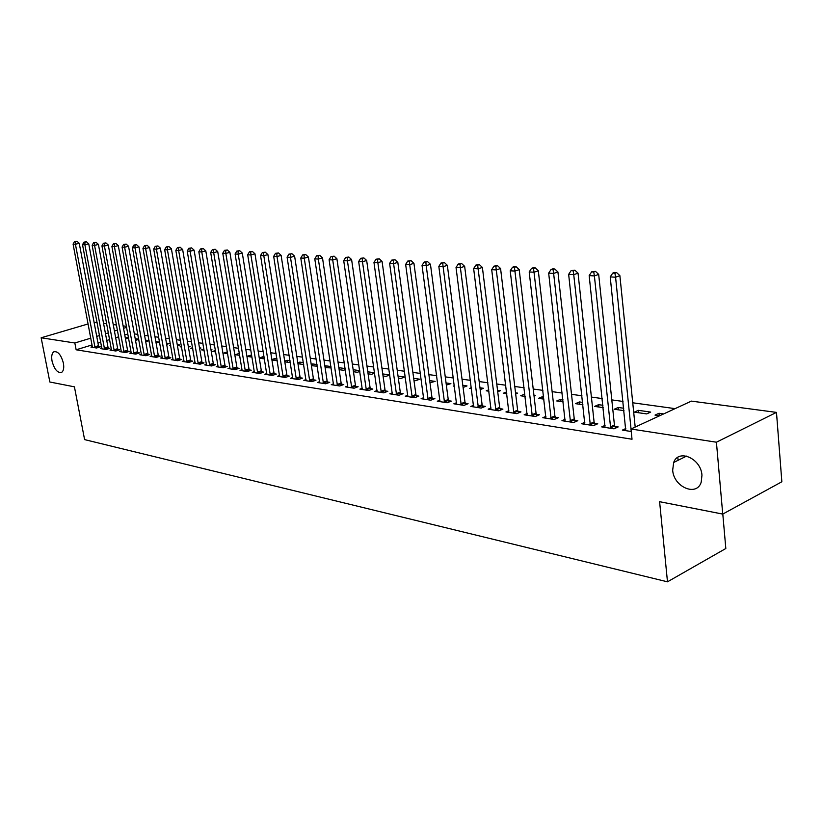 <?xml version="1.0" encoding="UTF-8"?>
<svg xmlns="http://www.w3.org/2000/svg" width="823" height="823" viewBox="0 0 823 823"><rect width="100%" height="100%" fill="white"/><g stroke="black" fill="none" stroke-linecap="round" stroke-linejoin="round"><path stroke-width="1.23" d="M672.679 470.128L673.677 462.485C678.409 448.525 701.093 458.473 701.957 475.262L701.206 482.155C696.752 497.061 673.523 486.959 672.679 470.128M52.055 361.122C51.242 356.297 51.859 353.18 53.907 351.75C57.949 351.082 61.118 354.867 63.392 363.118C64.194 367.891 63.587 370.988 61.581 372.418C57.528 373.148 54.349 369.383 52.055 361.122M675.076 408.64L632.743 402.786M623.021 401.449L611.808 399.896M602.21 398.569L591.398 397.077M581.943 395.77L571.512 394.33M562.181 393.034L552.13 391.645M542.913 390.369L533.222 389.032M524.117 387.777L514.766 386.481M505.785 385.236L496.763 383.991M487.895 382.767L479.192 381.563M470.427 380.349L462.022 379.187M453.37 377.994L445.264 376.872M436.715 375.689L428.886 374.609M420.43 373.447L412.879 372.397M404.525 371.245L397.231 370.237M388.981 369.095L381.934 368.118M373.776 366.996L366.965 366.05M358.9 364.939L352.326 364.023M344.353 362.922L338.006 362.048M330.116 360.958L323.984 360.114M316.186 359.034L310.261 358.211M302.545 357.151L296.825 356.359M289.192 355.299L283.668 354.538M276.116 353.489L270.767 352.758M263.298 351.719L258.134 351.01M250.748 349.991L245.758 349.302M238.444 348.283L233.629 347.615M226.387 346.617L221.726 345.979M214.556 344.981L210.06 344.364M202.962 343.376L198.621 342.779M191.594 341.812L187.397 341.226M180.443 340.269L176.389 339.704M169.497 338.757L165.577 338.212M158.757 337.265L154.971 336.751M148.212 335.815L144.56 335.311M137.863 334.385L134.334 333.891M691.371 401.12L776.48 412.395L716.422 442.208L630.974 428.999L691.371 401.12M716.422 442.208L722.738 514.087L781.85 481.774L776.48 412.395M722.8 514.056L725.824 548.509L667.484 581.82L84.604 439.616L74.42 386.831L49.864 382.016L41.15 337.78L88.154 323.933M94.059 322.194L97.093 322.451M103.544 323.305L106.723 323.727M113.235 324.581L116.516 325.023M123.09 325.887L126.495 326.34M638.36 410.327L634.368 412.138L646.693 413.907L650.684 412.086L638.36 410.327L638.607 412.745M605.059 425.378L601.706 426.9L614.03 428.824L618.186 426.921L614.843 426.407M598.846 407.025L598.588 404.669L594.597 406.408L603.177 407.642M598.588 404.669L602.93 405.286M565.134 419.298L561.955 420.687L573.662 422.518L577.818 420.687L574.639 420.193M560.988 401.573L560.73 399.278L556.739 400.966L563.179 401.891M560.73 399.278L562.911 399.587M527.173 413.506L524.158 414.782L535.3 416.52L539.446 414.751L536.421 414.278M524.909 396.388L524.642 394.135L520.661 395.77L525.146 396.419M533.973 395.462L535.289 395.647L534.055 396.161M491.033 407.982L488.162 409.165L498.779 410.821L502.915 409.103L500.034 408.661M488.769 389.804L486.239 390.822L488.944 391.213M497.534 390.277L500.363 390.678L497.72 391.748M456.59 402.704L453.854 403.805L463.977 405.389L468.092 403.723L465.345 403.301M454.368 385.689L453.36 386.09L454.44 386.244M462.814 385.329L467.022 385.925L463.092 387.479M423.722 397.674L421.109 398.692L430.779 400.204L434.873 398.589L432.25 398.178M429.688 380.617L435.141 381.388L429.976 382.726M392.324 392.859L389.835 393.806L399.062 395.246L403.147 393.682L400.636 393.291M398.044 376.111L404.638 377.047L400.719 378.518L398.332 378.169M362.295 388.25L359.918 389.135L368.755 390.514L372.809 388.991L370.412 388.621M367.799 371.801L374.599 372.768M374.65 373.169L371.523 374.311L368.087 373.817M333.552 383.827L331.278 384.66L339.745 385.977L343.777 384.506L341.473 384.146M339.518 369.712L338.87 367.86M339.23 367.727L345.187 368.581M345.341 369.64L343.53 370.288L339.138 369.661M306.022 379.598L303.841 380.37L311.948 381.646L315.96 380.205L313.758 379.866M312.977 365.896L312.678 363.951L311.217 364.466M312.678 363.951L317.03 364.568M317.277 366.214L311.403 365.669M279.614 375.535L277.526 376.265L285.303 377.479L289.284 376.08L287.176 375.751M287.474 362.223L287.176 360.32L284.707 361.163M287.176 360.32L290.046 360.731M284.82 361.842L290.344 362.634M254.276 372.634L254.276 371.646L252.27 372.325L259.739 373.488L263.689 372.119L261.663 371.811M262.959 358.694L262.66 356.822L259.266 357.974M262.66 356.822L264.152 357.038M259.296 358.17L264.461 358.91M229.936 368.827L229.926 367.86L228.012 368.529L235.183 369.65L239.102 368.323L237.158 368.015M239.38 355.299L239.071 353.468L235.316 354.713L239.606 355.33M206.532 364.27L204.68 364.887L211.583 365.968L215.472 364.671L213.599 364.383M215.492 350.516L212.632 351.452L215.729 351.894M184.013 360.803L182.243 361.379L188.879 362.418L192.736 361.153L190.936 360.875M192.613 347.728L190.782 348.314L192.767 348.592M199.485 347.831L200.966 348.036L199.598 348.489M162.337 357.46L160.629 358.005L167.028 359.003L170.855 357.768L169.127 357.501M170.598 345.002L169.723 345.279L170.67 345.413M177.254 344.662L179.651 345.002L177.439 345.711M141.453 354.24L139.817 354.754L145.98 355.721L149.776 354.507L148.099 354.25M155.845 341.617L159.086 342.08L156.092 343.016M121.32 351.123L119.736 351.616L125.682 352.553L129.448 351.37L127.832 351.123M135.209 338.675L138.737 339.179M138.768 339.395L135.517 340.362M101.898 348.129L100.375 348.592L106.116 349.497L109.84 348.335L108.286 348.098M127.894 334.004L124.746 334.961M118.687 336.813L115.662 337.739M109.665 339.57L106.743 340.455M100.807 342.265L97.988 343.129M92.114 344.919L76.138 349.796L632.023 439.235L630.974 428.999M92.443 346.668L90.942 347.121L96.579 348.006L100.293 346.864L98.77 346.627M125.168 337.245L128.573 337.728M128.655 338.15L125.477 338.911M111.527 349.61L109.973 350.094L115.806 351.01L119.561 349.837L117.977 349.6M145.424 340.136L149.076 340.65L145.712 341.699M131.299 352.666L129.684 353.17L135.744 354.116L139.519 352.923L137.873 352.676M166.441 343.129L169.271 343.53L166.668 344.353M151.802 355.834L150.125 356.369L156.411 357.347L160.218 356.122L158.51 355.865M181.502 346.349L180.155 346.781L181.605 346.987M188.261 346.236L190.216 346.514L188.416 347.09M173.077 359.116L171.338 359.682L177.85 360.7L181.698 359.445L179.928 359.178M203.939 349.117L201.604 349.868L204.135 350.228M210.925 349.456L211.933 349.6L210.997 349.909M195.164 362.521L193.354 363.118L200.123 364.178L204.001 362.892L202.16 362.614M227.271 351.946L223.866 353.067L227.549 353.602M218.116 366.06L216.233 366.688L223.27 367.788L227.179 366.472L225.265 366.184M251.056 356.987L250.758 355.135L246.982 356.4L251.91 357.1M250.758 355.135L251.601 355.248M241.983 370.71L241.983 369.733L240.018 370.412L247.342 371.554L251.272 370.206L249.287 369.897M275.098 360.443L274.8 358.55L271.857 359.558M274.8 358.55L276.97 358.859M271.929 359.98L277.269 360.752M266.817 373.56L264.769 374.27L272.392 375.463L276.353 374.084L274.285 373.755M300.097 364.044L299.798 362.12L297.823 362.799M299.798 362.12L303.399 362.624M303.687 364.538L297.967 363.735M292.679 377.541L290.55 378.302L298.492 379.537L302.483 378.117L300.323 377.788M326.114 367.778L325.815 365.824L324.9 366.142M325.815 365.824L330.959 366.554M331.165 367.912L325.126 367.644M319.643 381.687L317.411 382.5L325.702 383.785L329.714 382.325L327.472 381.985M353.16 369.712L359.733 370.648M359.836 371.389L357.377 372.284L353.458 371.718M347.769 386.018L345.444 386.872L354.085 388.219L358.128 386.717L355.783 386.357M382.757 373.93L389.793 374.928M389.804 374.969L385.966 376.389L383.045 375.977M377.14 390.524L374.712 391.439L383.744 392.849L387.808 391.306L385.359 390.925M413.691 378.333L419.72 379.197L415.79 380.689L413.979 380.421M407.838 395.235L405.297 396.223L414.741 397.694L418.835 396.1L416.273 395.709M446.056 382.942L450.901 383.631L446.344 385.082M439.966 400.163L437.291 401.213L447.187 402.766L451.292 401.12L448.607 400.708M471.363 387.736L469.614 388.425L471.486 388.703M479.974 387.777L483.502 388.281L480.2 389.598M473.606 405.317L470.807 406.449L481.167 408.074L485.303 406.377L482.484 405.945M506.598 391.913L503.254 393.271L506.824 393.785M515.537 392.838L517.626 393.137L515.661 393.939M508.881 410.708L505.939 411.942L516.813 413.64L520.959 411.891L518.006 411.438M542.738 398.949L542.47 396.676L538.489 398.342L543.921 399.124M542.47 396.676L543.664 396.84M545.916 416.366L542.82 417.703L554.239 419.483L558.395 417.683L555.299 417.199M579.69 404.268L579.433 401.943L575.442 403.651L582.921 404.731M579.433 401.943L582.663 402.396M584.844 422.302L581.573 423.752L593.589 425.625L597.745 423.763L594.484 423.259M618.474 409.844L618.227 407.467L614.236 409.237L623.968 410.636M618.227 407.467L623.721 408.249M625.799 428.536L622.353 430.12L631.231 431.509M659.244 415.718L659.007 413.269L655.015 415.101L659.635 415.769M659.007 413.269L663.626 413.928M76.138 349.796L74.831 342.985L41.15 337.78M722.738 514.087L659.604 501.691L667.484 581.82M126.68 327.348L123.532 328.295M117.463 330.126L114.428 331.041M108.42 332.852L105.488 333.737M99.542 335.537L96.723 336.381M90.839 338.16L74.831 342.985M677.236 457.763L677.854 457.866L678.09 460.304M94.768 346.864L98.482 345.722L79.245 243.279L75.428 244.246L95.057 347.769M75.438 241.623L76.961 241.242L74.502 241.571L75.438 241.623L75.428 244.246L73.082 244.102L92.454 347.357M98.482 345.722L99.017 347.255M79.245 243.279L76.961 241.242M74.502 241.571L73.082 244.102M104.264 348.335L107.998 347.183L88.74 243.845L84.913 244.832L104.562 349.25M84.913 242.178L86.446 241.787L83.967 242.127L84.913 242.178L84.913 244.832L82.526 244.688L101.918 348.839M107.998 347.183L108.543 348.736M88.74 243.845L86.446 241.787M83.967 242.127L82.526 244.688M113.934 349.837L117.679 348.674L98.421 244.421L94.573 245.419L114.232 350.763M94.573 242.744L96.106 242.353L93.596 242.692L94.573 242.744L94.573 245.419L92.145 245.275L111.537 350.341M117.679 348.674L118.234 350.248M98.421 244.421L96.106 242.353M93.596 242.692L92.145 245.275M123.779 351.37L127.544 350.197L108.276 245.017L104.418 246.015L124.078 352.295M104.398 243.32L105.941 242.919L103.41 243.258L104.398 243.32L104.418 246.015L101.939 245.871L121.341 351.874M127.544 350.197L128.1 351.791M108.276 245.017L105.941 242.919M103.41 243.258L101.939 245.871M133.799 352.923L137.575 351.74L118.306 245.614L114.428 246.633L134.098 353.859M114.407 243.906L115.961 243.505L113.399 243.845L114.407 243.906L114.428 246.633L111.907 246.478L131.31 353.427M137.575 351.74L138.151 353.355M118.306 245.614L115.961 243.505M113.399 243.845L111.907 246.478M144.004 354.507L147.801 353.304L128.532 246.231L124.633 247.25L144.313 355.454M124.602 244.503L126.166 244.092L123.573 244.441L124.602 244.503L124.633 247.25L122.071 247.095L141.474 355.011M147.801 353.304L148.377 354.95M128.532 246.231L126.166 244.092M123.573 244.441L122.071 247.095M154.405 356.122L158.211 354.908L138.943 246.849L135.034 247.888L154.703 357.079M134.993 245.11L136.556 244.698L133.943 245.048L134.993 245.11L135.034 247.888L132.421 247.723L151.813 356.626M158.211 354.908L158.798 356.575M138.943 246.849L136.556 244.698M133.943 245.048L132.421 247.723M164.991 357.768L168.818 356.544L149.56 247.486L145.63 248.536L165.3 358.735M145.578 245.727L147.152 245.316L144.509 245.666L145.578 245.727L145.63 248.536L142.965 248.371L162.347 358.272M168.818 356.544L169.415 358.231M149.56 247.486L147.152 245.316M144.509 245.666L142.965 248.371M175.772 359.445L179.62 358.2L160.372 248.135L156.421 249.194L176.091 360.423M156.36 246.365L157.944 245.943L155.28 246.303L156.36 246.365L156.421 249.194L153.706 249.03L173.087 359.949M179.62 358.2L180.227 359.929M160.372 248.135L157.944 245.943M155.28 246.303L153.706 249.03M186.77 361.153L190.627 359.898L171.4 248.793L167.429 249.863L187.078 362.141M167.357 247.003L168.941 246.581L166.246 246.941L167.357 247.003L167.429 249.863L164.662 249.698L184.023 361.657M190.627 359.898L191.245 361.647M171.4 248.793L168.941 246.581M166.246 246.941L164.662 249.698M197.973 362.902L201.851 361.616L182.634 249.472L178.653 250.552L198.292 363.889M178.57 247.661L180.165 247.229L177.439 247.6L178.57 247.661L178.653 250.552L175.834 250.377L195.174 363.406M201.851 361.616L202.479 363.396M182.634 249.472L180.165 247.229M177.439 247.6L175.834 250.377M209.392 364.671L213.28 363.375L194.094 250.151L190.103 251.252L209.711 365.669M190 248.33L191.605 247.898L188.848 248.268L190 248.33L190.103 251.252L187.222 251.077L206.532 365.175M213.28 363.375L213.929 365.186M194.094 250.151L191.605 247.898M188.848 248.268L187.222 251.077M221.037 366.482L224.946 365.175L205.791 250.85L201.769 251.961L221.366 367.49M201.666 249.019L203.271 248.577L200.483 248.947L201.666 249.019L201.769 251.961L198.837 251.787L218.126 366.986M224.946 365.175L225.595 367.007M205.791 250.85L203.271 248.577M200.483 248.947L198.837 251.787M232.919 368.323L236.839 366.996L217.714 251.571L213.682 252.692L233.238 369.352M213.558 249.708L215.173 249.266L212.355 249.636L213.558 249.708L213.682 252.692L210.678 252.507L229.926 367.86M236.839 366.996L237.497 368.869M217.714 251.571L215.173 249.266M212.355 249.636L210.678 252.507M245.028 370.206L248.968 368.869L229.874 252.301L225.831 253.433L245.357 371.245M225.697 250.418L227.313 249.976L224.473 250.346L225.697 250.418L225.831 253.433L222.766 253.247L241.983 369.733M248.968 368.869L249.636 370.762M229.874 252.301L227.313 249.976M224.473 250.346L222.766 253.247M257.383 372.13L261.333 370.772L242.291 253.042L238.228 254.184L257.712 373.169M238.084 251.149L239.709 250.696L236.829 251.077L238.084 251.149L238.228 254.184L235.1 253.998L254.276 371.646M261.333 370.772L262.023 372.696M242.291 253.042L239.709 250.696M236.829 251.077L235.1 253.998M269.995 374.084L273.956 372.706L254.965 253.803L250.881 254.955L270.325 375.144M250.727 251.889L252.363 251.427L249.451 251.817L250.727 251.889L250.881 254.955L247.692 254.76L266.817 374.588M273.956 372.706L274.656 374.671M254.965 253.803L252.363 251.427M249.451 251.817L247.692 254.76M282.865 376.09L286.836 374.691L267.907 254.574L263.813 255.747L283.194 377.15M263.638 252.64L265.273 252.177L262.331 252.568L263.638 252.64L263.813 255.747L260.552 255.552L279.614 376.595M286.836 374.691L287.556 376.687M267.907 254.574L265.273 252.177M262.331 252.568L260.552 255.552M296.002 378.127L299.994 376.718L281.116 255.367L277.001 256.55L296.342 379.208M276.816 253.412L278.462 252.939L275.489 253.34L276.816 253.412L277.001 256.55L273.678 256.354L292.679 378.631M299.994 376.718L300.714 378.745M281.116 255.367L278.462 252.939M275.489 253.34L273.678 256.354M309.417 380.216L313.419 378.775L294.613 256.179L290.488 257.373L309.757 381.296M290.282 254.204L291.928 253.721L288.924 254.122L290.282 254.204L290.488 257.373L287.093 257.167L306.022 380.72M313.419 378.775L314.16 380.843M294.613 256.179L291.928 253.721M288.924 254.122L287.093 257.167M323.11 382.345L327.122 380.884L308.399 257.002L304.263 258.216L323.449 383.436M304.037 255.007L305.693 254.523L302.648 254.924L304.037 255.007L304.263 258.216L300.786 258L319.643 382.839M327.122 380.884L327.883 382.993M308.399 257.002L305.693 254.523M302.648 254.924L300.786 258M337.101 384.516L341.134 383.045L322.493 257.846L318.336 259.07L337.451 385.627M318.089 255.83L319.756 255.346L316.67 255.747L318.089 255.83L318.336 259.07L314.787 258.854L333.552 385.01M341.134 383.045L341.905 385.185M322.493 257.846L319.756 255.346M316.67 255.747L314.787 258.854M351.39 386.738L355.433 385.236L336.885 258.71L332.718 259.955L351.74 387.859M332.461 256.673L334.128 256.179L331.011 256.591L332.461 256.673L332.718 259.955L329.097 259.729L347.769 387.232M355.433 385.236L356.225 387.427M336.885 258.71L334.128 256.179M331.011 256.591L329.097 259.729M365.998 389.001L370.062 387.489L351.606 259.584L347.429 260.85L366.358 390.143M347.152 257.537L348.829 257.033L345.67 257.445L347.152 257.537L347.429 260.85L343.716 260.624L362.285 389.505M370.062 387.489L370.864 389.721M351.606 259.584L348.829 257.033M345.67 257.445L343.716 260.624M380.936 391.326L384.999 389.783L366.667 260.49L362.47 261.765L381.296 392.468M362.171 258.412L363.859 257.908L360.659 258.319L362.171 258.412L362.47 261.765L358.674 261.539L377.129 391.82M384.999 389.783L385.822 392.067M366.667 260.49L363.859 257.908M360.659 258.319L358.674 261.539M396.202 393.703L400.276 392.139L382.067 261.416L377.85 262.712L396.563 394.855M377.541 259.307L379.228 258.792L375.988 259.224L377.541 259.307L377.85 262.712L373.971 262.475L392.314 394.196M400.276 392.139L401.12 394.464M382.067 261.416L379.228 258.792M375.988 259.224L373.971 262.475M411.819 396.12L415.903 394.536L397.818 262.352L393.6 263.669L412.179 397.293M393.26 260.233L394.958 259.708L391.676 260.14L393.26 260.233L393.6 263.669L389.629 263.422L407.827 396.614M415.903 394.536L416.757 396.912M397.818 262.352L394.958 259.708M391.676 260.14L389.629 263.422M427.785 398.61L431.89 396.995L413.938 263.319L409.71 264.656L428.155 399.793M409.35 261.169L411.047 260.644L407.724 261.076L409.35 261.169L409.71 264.656L405.646 264.399L423.701 399.093M431.89 396.995L432.764 399.422M413.938 263.319L411.047 260.644M407.724 261.076L405.646 264.399M444.132 401.151L448.237 399.515L430.45 264.306L426.201 265.654L444.502 402.344M425.83 262.136L427.528 261.601L424.164 262.043L425.83 262.136L426.201 265.654L422.045 265.407L439.945 401.634M448.237 399.515L449.132 401.984M430.45 264.306L427.528 261.601M424.164 262.043L422.045 265.407M460.859 403.743L464.974 402.087L447.352 265.325L443.093 266.693L461.23 404.957M442.692 263.123L444.399 262.578L440.984 263.031L442.692 263.123L443.093 266.693L438.834 266.426L456.57 404.227M464.974 402.087L465.89 404.607M447.352 265.325L444.399 262.578M440.984 263.031L438.834 266.426M477.978 406.408L482.103 404.721L464.656 266.354L460.396 267.742L478.358 407.632M459.975 264.142L461.672 263.586L458.226 264.039L459.975 264.142L460.396 267.742L456.035 267.475L473.585 406.891M482.103 404.721L483.05 407.303M464.656 266.354L461.672 263.586M458.226 264.039L456.035 267.475M495.518 409.134L499.654 407.416L482.391 267.424L478.122 268.823L495.899 410.368M477.669 265.171L479.387 264.615L475.879 265.068L477.669 265.171L478.122 268.823L473.647 268.555L491.012 409.607M499.654 407.416L500.61 410.06M482.391 267.424L479.387 264.615M475.879 265.068L473.647 268.555M513.48 411.922L517.626 410.183L500.569 268.514L496.29 269.934L513.871 413.177M495.816 266.24L497.524 265.664L493.975 266.127L495.816 266.24L496.29 269.934L491.712 269.656L508.861 412.395M517.626 410.183L518.603 412.879M500.569 268.514L497.524 265.664M493.975 266.127L491.712 269.656M531.884 414.782L536.03 413.012L519.21 269.625L514.92 271.076L532.275 416.047M514.416 267.321L516.134 266.745L514.252 266.642L512.534 267.218L514.416 267.321L514.92 271.076L510.219 270.788L527.142 415.255M536.03 413.012L537.038 415.78M519.21 269.625L516.134 266.745M512.534 267.218L510.219 270.788M550.752 417.714L554.897 415.913L538.314 270.767L534.024 272.238L551.143 419M533.489 268.442L535.207 267.856L533.273 267.742L531.555 268.329L533.489 268.442L534.024 272.238L529.199 271.94L545.886 418.177M554.897 415.913L555.937 418.742M538.314 270.767L535.207 267.856M531.555 268.329L529.199 271.94M570.092 420.718L574.248 418.897L557.922 271.94L553.622 273.431L570.493 422.024M553.056 269.584L554.774 268.998L552.799 268.874L551.071 269.471L553.056 269.584L553.622 273.431L548.674 273.133L565.092 421.181M574.248 418.897L575.308 421.788M557.922 271.94L554.774 268.998M551.071 269.471L548.674 273.133M589.926 423.804L594.083 421.942L578.034 273.154L573.734 274.666L590.328 425.121M573.137 270.767L574.855 270.16L571.1 270.644L573.137 270.767L573.734 274.666L568.652 274.347L584.803 424.257M594.083 421.942L595.173 424.915M578.034 273.154L574.855 270.16M571.1 270.644L568.652 274.347M610.275 426.962L614.431 425.069L598.681 274.388L594.381 275.921L610.687 428.299M593.743 271.971L595.471 271.353L591.665 271.847L593.743 271.971L594.381 275.921L589.165 275.602L605.008 427.415M614.431 425.069L615.563 428.125M598.681 274.388L595.471 271.353M591.665 271.847L589.165 275.602M635.191 427.044L619.884 275.654L615.583 277.217L631.035 428.968M614.915 273.205L616.633 272.588L614.493 272.464L612.775 273.082L614.915 273.205L615.583 277.217L610.224 276.888L625.747 430.655M619.884 275.654L616.633 272.588M612.775 273.082L610.224 276.888M94.954 347.512L98.667 346.37M104.449 348.993L108.183 347.841M114.119 350.495L117.874 349.333M123.964 352.028L127.73 350.855M133.995 353.592L137.77 352.409M144.2 355.186L147.996 353.983M154.601 356.812L158.407 355.587M165.186 358.458L169.013 357.223M175.978 360.145L179.815 358.9M186.975 361.863L190.823 360.597M198.178 363.601L202.047 362.326M209.598 365.391L213.486 364.095M221.243 367.202L225.152 365.896M233.125 369.054L237.045 367.727M245.233 370.947L249.174 369.599M257.599 372.87L261.539 371.512M270.201 374.835L274.172 373.457M283.071 376.841L287.052 375.453M296.218 378.899L300.2 377.479M309.623 380.987L313.635 379.547M323.326 383.127L327.338 381.666M337.317 385.308L341.35 383.827M351.616 387.54L355.659 386.038M366.225 389.814L370.278 388.291M381.162 392.139L385.226 390.606M396.429 394.526L400.503 392.962M412.045 396.964L416.129 395.369M428.011 399.453L432.116 397.838M444.358 402.005L448.473 400.369M461.086 404.607L465.211 402.951M478.214 407.282L482.34 405.595M495.755 410.019L499.89 408.301M513.717 412.817L517.862 411.078M532.121 415.687L536.267 413.918M550.988 418.629L555.144 416.829M570.339 421.643L574.485 419.823M590.173 424.74L594.329 422.878M610.522 427.919L614.678 426.026M673.677 462.485L686.577 456.086M53.907 351.75L54.874 351.462"/></g></svg>

